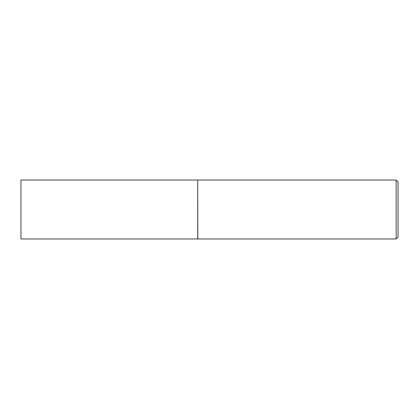 <?xml version="1.0" encoding="UTF-8"?>
<svg xmlns="http://www.w3.org/2000/svg" width="419" height="419" viewBox="0 0 419 419"><rect width="100%" height="100%" fill="white"/><g stroke="black" fill="none" stroke-linecap="round" stroke-linejoin="round"><path stroke-width="0.63" d="M20.95 209.5L20.95 238.961L197.716 238.961L197.716 180.039L20.95 180.039L20.95 209.5M197.716 180.133L197.81 238.961L396.165 238.961L396.165 180.039L398.05 181.925L398.05 237.075L396.165 238.961M197.81 180.039L396.165 180.039"/></g></svg>
